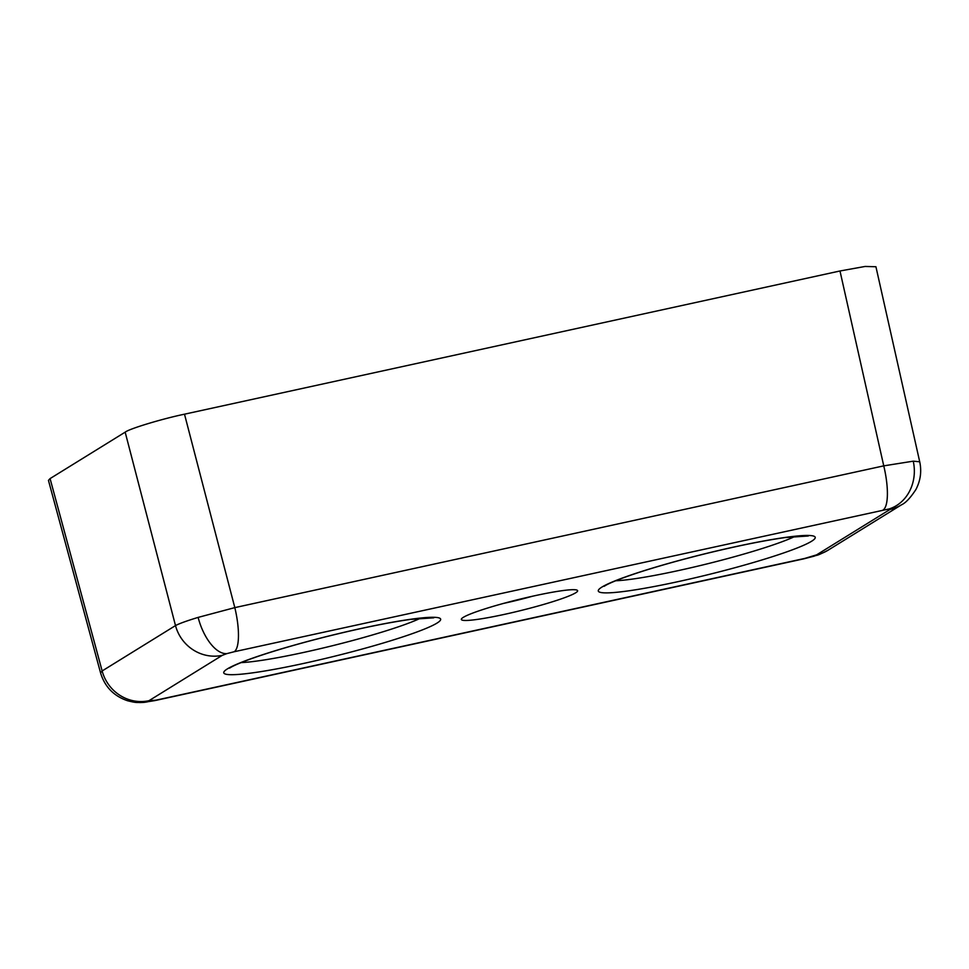 <?xml version="1.0" encoding="UTF-8"?>
<svg xmlns="http://www.w3.org/2000/svg" width="969" height="969" viewBox="0 0 969 969"><rect width="100%" height="100%" fill="white"/><g stroke="black" fill="none" stroke-linecap="round" stroke-linejoin="round"><path stroke-width="1.45" d="M463.303 617.35A59.896 5.632 -13.9 0 1 523.648 598.273A59.896 5.632 -13.9 0 1 577.233 590.242A59.896 5.632 -13.9 0 1 575.671 592.81A59.896 5.632 -13.9 0 1 509.851 613.159A59.896 5.632 -13.9 0 1 461.474 618.888A59.896 5.632 -13.9 0 1 463.303 617.35M149.953 701.193A39.935 34.872 -94.1 0 1 143.291 702.428L139.754 702.549C136.387 702.246 137.162 703.143 127.569 700.744C113.773 696.057 104.773 686.779 100.57 672.898L102.145 670.96A39.935 38.154 58.3 0 0 148.984 700.696L155.839 700.199L804.767 558.423L816.637 554.837L889.978 509.464A39.935 38.154 58.3 0 0 901.436 504.837L901.436 504.837C905.615 502.996 910.448 497.872 915.935 489.466C920.526 480.624 921.785 471.394 919.714 461.777L875.928 266.741L865.123 266.451L839.99 270.981L184.498 414.187L234.813 607.624L883.752 465.859L839.99 270.981M883.122 509.96A39.935 11.156 -102.3 0 0 883.752 465.859L913.246 461.171A39.935 34.872 85.9 0 1 889.009 508.967L234.195 651.737A39.935 11.156 -102.3 0 0 234.813 607.624L198.124 617.398A39.935 19.089 73.2 0 0 226.843 653.627L222.325 655.323A39.935 38.154 -121.7 0 1 175.498 625.586L125.171 432.15L50.073 478.601L102.145 670.96L175.498 625.586C179.18 623.6 186.726 620.875 198.124 617.398M812.131 556.521A39.935 19.089 -106.8 0 0 814.154 556.158L803.749 558.847A39.935 11.156 -102.3 0 0 804.767 558.423M100.57 672.898L48.45 480.37L50.073 478.601M125.171 432.15C129.277 428.782 161.896 418.899 184.498 414.187M814.154 556.158C817.751 554.619 815.571 556.751 828.095 550.198L828.095 550.198A39.935 38.154 -121.7 0 1 816.637 554.837M143.291 702.428L154.822 700.611A39.935 11.156 -102.3 0 0 155.839 700.199M503.626 603.384A49.916 4.7 166.1 0 0 532.708 596.177M811.562 541.271A111.726 10.514 -13.9 0 1 678.748 581.497A111.726 10.514 -13.9 0 1 601.955 587.057A111.726 10.514 -13.9 0 1 734.781 546.831A111.726 10.514 -13.9 0 1 811.562 541.271M615.654 580.77A101.745 9.569 166.1 0 0 706.716 563.982A101.745 9.569 166.1 0 0 795.101 536.366M437.007 623.091A111.726 10.514 -13.9 0 1 304.193 663.317A111.726 10.514 -13.9 0 1 227.4 668.889A111.726 10.514 -13.9 0 1 360.214 628.663A111.726 10.514 -13.9 0 1 437.007 623.091M241.099 662.602A101.745 9.569 166.1 0 0 332.161 645.802A101.745 9.569 166.1 0 0 420.546 618.198M234.195 651.737L226.843 653.627M913.246 461.171L919.714 461.777M889.978 509.464L889.009 508.967M222.325 655.323L148.984 700.696M604.075 586.318L604.826 585.906C607.478 584.053 618.876 578.759 644.397 570.656C662.844 564.842 683.375 559.149 706.013 553.565C737.3 545.935 763.681 540.593 785.12 537.565L808.303 535.99M229.52 668.15L230.259 667.726C232.923 665.885 244.309 660.592 269.842 652.488C288.29 646.674 308.82 640.969 331.459 635.398C362.745 627.755 389.114 622.425 410.565 619.397L433.749 617.822M828.095 550.198L901.436 504.837M154.822 700.611L803.749 558.847"/></g></svg>
